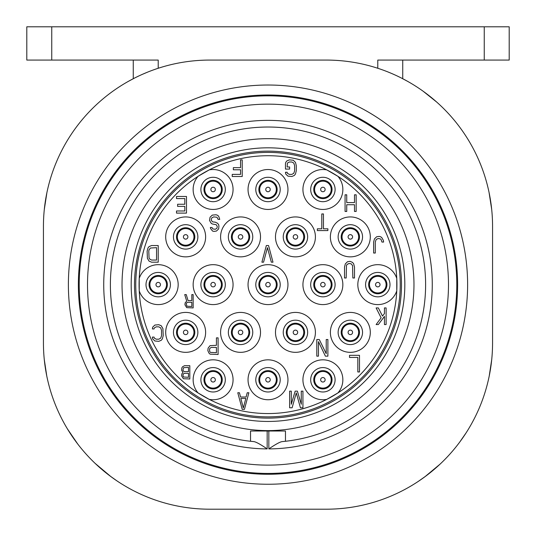 <?xml version="1.0" encoding="UTF-8"?>
<svg xmlns="http://www.w3.org/2000/svg" width="536" height="536" viewBox="0 0 536 536"><rect width="100%" height="100%" fill="white"/><g stroke="black" fill="none" stroke-linecap="round" stroke-linejoin="round"><path stroke-width="0.8" d="M43.436 226.413L43.436 342.852A166.348 166.348 0 0 0 209.777 509.2L326.223 509.2A166.348 166.348 0 0 0 492.564 342.852L492.564 226.413A166.348 166.348 0 0 0 326.223 60.072L209.777 60.072A166.348 166.348 0 0 0 43.436 226.413M117.25 481.094L109.914 475.888M96.246 464.431L95.033 463.292M84.018 451.734L82.464 449.912M73.325 437.992L72.889 437.356M64.226 423.386L62.478 420.137M51.067 392.654L50.927 392.225M46.766 375.977L44.267 359.475M268 484.249A199.613 199.613 0 0 1 68.387 284.636A199.613 199.613 0 0 1 268 85.023A199.613 199.613 0 0 1 467.613 284.636A199.613 199.613 0 0 1 268 484.249M44.307 209.422L46.913 192.558M51.268 175.962L51.684 174.689M55.429 164.398L57.359 159.782M64.943 144.606L65.184 144.177M73.164 131.508L74.705 129.323M85.231 116.145L85.894 115.401M98.195 103.046L98.671 102.617M155.621 69.131L154.804 69.419M151.433 70.638L150.871 70.853M149.062 71.549L148.184 71.891M143.447 73.868L140.318 75.268M139.528 75.63L135.508 77.573M134.603 78.022L128.057 81.526M133.263 60.072L133.263 78.712M51.751 60.072L51.751 26.8L26.8 26.8L26.8 60.072L158.214 60.072L158.214 68.266M377.786 68.266L377.786 60.072L509.2 60.072L509.2 26.8L484.249 26.8L484.249 60.072M51.751 26.8L484.249 26.8M387.816 71.891L386.999 71.569M385.103 70.839L384.567 70.638M381.197 69.419L380.386 69.137M402.737 78.712L402.737 60.072M491.733 359.475L489.234 375.971M479.251 408.063L478.923 408.834M474.293 418.656L471.781 423.373M463.345 437.021L462.682 437.986M453.329 450.16L451.989 451.727M441.068 463.191L439.761 464.424M426.093 475.888L418.301 481.388M450.106 115.408L450.843 116.232M461.295 129.323L462.863 131.548M478.641 159.782L480.832 165.048M484.202 174.341L484.732 175.962M489.08 192.558L491.693 209.422M392.412 73.807L395.682 75.268M396.58 75.683L400.466 77.559M401.397 78.022L407.943 81.526M423.092 91.187A33.272 13.695 125.6 0 0 423.072 91.174L436.853 102.188M285.835 26.8L305.192 26.8M323.818 26.8L340.889 26.8M355.194 26.8L384.439 26.8M336.266 26.8L319.061 26.8M301.024 26.8L282.941 26.8M256.168 26.8L244.195 26.8M232.242 26.8L220.47 26.8M216.986 26.8L228.081 26.8M267.993 474.266A33.272 33.272 0 0 0 268 474.266A189.63 189.63 0 0 1 78.37 284.636A189.63 189.63 0 0 1 268 94.999A189.63 189.63 0 0 1 457.63 284.636A189.63 189.63 0 0 1 268 474.266M268 473.435A188.799 188.799 0 0 0 456.799 284.636A188.799 188.799 0 0 0 268 95.83A188.799 188.799 0 0 0 79.201 284.636A188.799 188.799 0 0 0 268 473.435L270.338 473.422M279.645 473.074L278.76 473.127M278.7 473.134L274.466 473.328M261.535 473.328L257.3 473.134M257.24 473.127L256.355 473.074M268 465.121A180.485 180.485 0 0 1 87.515 284.636A180.485 180.485 0 0 1 268 104.151A180.485 180.485 0 0 1 448.485 284.636A180.485 180.485 0 0 1 268 465.121M267.169 431.018L267.169 448.9C260.436 444.317 256 441.892 253.863 441.61L250.533 441.275L250.533 431.018L285.467 431.018L285.467 441.275L282.137 441.61C280 441.892 275.564 444.317 268.831 448.9L268.831 431.018M285.467 431.018L250.533 431.018L250.533 432.9M285.467 432.9L285.467 441.275A157.611 157.611 0 0 0 425.37 275.886A157.611 157.611 0 0 0 268 127.025A157.611 157.611 0 0 0 110.63 275.886A157.611 157.611 0 0 0 250.533 441.275L250.533 431.018M268 430.602A145.966 145.966 0 0 0 413.966 284.636A145.966 145.966 0 0 0 268 138.67A145.966 145.966 0 0 0 122.034 284.636A145.966 145.966 0 0 0 268 430.602M280.764 431.018L255.237 431.018M268 421.45A136.821 136.821 0 0 1 131.179 284.636A136.821 136.821 0 0 1 268 147.815A136.821 136.821 0 0 1 404.821 284.636A136.821 136.821 0 0 1 268 421.45M268 418.127A133.491 133.491 0 0 1 134.509 284.636A133.491 133.491 0 0 1 268 151.145A133.491 133.491 0 0 1 401.491 284.636A133.491 133.491 0 0 1 268 418.127M268 152.392A132.245 132.245 0 0 0 135.755 284.636A132.245 132.245 0 0 0 268 416.881A132.245 132.245 0 0 0 400.245 284.636A132.245 132.245 0 0 0 268 152.392M326.806 399.36A128.915 128.915 0 0 1 209.194 399.36A19.959 19.959 0 0 0 233.066 379.783A19.959 19.959 0 0 0 194.916 371.562A19.959 19.959 0 0 0 198.119 392.968A128.915 128.915 0 0 0 209.194 399.36L198.119 392.968A128.915 128.915 0 0 1 139.233 290.814A19.959 19.959 0 0 0 178.173 284.636A19.959 19.959 0 0 0 139.233 278.459A128.915 128.915 0 0 0 139.233 290.814L139.233 278.459A128.915 128.915 0 0 1 198.119 176.297A19.959 19.959 0 0 0 213.107 209.449A19.959 19.959 0 0 0 233.066 189.483A19.959 19.959 0 0 0 209.194 169.912L198.119 176.297A128.915 128.915 0 0 1 326.806 169.912A19.959 19.959 0 0 0 302.934 189.483A19.959 19.959 0 0 0 341.084 197.71A19.959 19.959 0 0 0 337.881 176.297A128.915 128.915 0 0 0 326.806 169.912L337.881 176.297A128.915 128.915 0 0 1 396.767 278.459A19.959 19.959 0 0 0 357.827 284.636A19.959 19.959 0 0 0 396.767 290.814A128.915 128.915 0 0 0 396.767 278.459L396.767 290.814A128.915 128.915 0 0 1 337.881 392.968A19.959 19.959 0 0 0 322.893 359.823A19.959 19.959 0 0 0 302.934 379.783A19.959 19.959 0 0 0 326.806 399.36A128.915 128.915 0 0 0 337.881 392.968L326.806 399.36M322.893 367.582A12.207 12.207 0 0 1 335.101 379.783A12.207 12.207 0 0 1 322.893 391.99A12.207 12.207 0 0 1 310.692 379.783A12.207 12.207 0 0 1 322.893 367.582M268 264.67A19.959 19.959 0 0 0 248.041 284.636A19.959 19.959 0 0 0 268 304.595A19.959 19.959 0 0 0 287.959 284.636A19.959 19.959 0 0 0 268 264.67M268 359.823A19.959 19.959 0 0 0 248.041 379.783A19.959 19.959 0 0 0 268 399.742A19.959 19.959 0 0 0 287.959 379.783A19.959 19.959 0 0 0 268 359.823M268 169.523A19.959 19.959 0 0 0 248.041 189.483A19.959 19.959 0 0 0 268 209.449A19.959 19.959 0 0 0 287.959 189.483A19.959 19.959 0 0 0 268 169.523M240.55 216.933A19.959 19.959 0 0 0 220.591 236.892A19.959 19.959 0 0 0 240.55 256.858A19.959 19.959 0 0 0 260.516 236.892A19.959 19.959 0 0 0 240.55 216.933M185.657 216.933A19.959 19.959 0 0 0 165.698 236.892A19.959 19.959 0 0 0 185.657 256.858A19.959 19.959 0 0 0 205.623 236.892A19.959 19.959 0 0 0 185.657 216.933M295.45 216.933A19.959 19.959 0 0 0 275.484 236.892A19.959 19.959 0 0 0 295.45 256.858A19.959 19.959 0 0 0 315.409 236.892A19.959 19.959 0 0 0 295.45 216.933M350.343 216.933A19.959 19.959 0 0 0 330.377 236.892A19.959 19.959 0 0 0 350.343 256.858A19.959 19.959 0 0 0 370.302 236.892A19.959 19.959 0 0 0 350.343 216.933M213.107 264.67A19.959 19.959 0 0 0 193.148 284.636A19.959 19.959 0 0 0 213.107 304.595A19.959 19.959 0 0 0 233.066 284.636A19.959 19.959 0 0 0 213.107 264.67M322.893 264.67A19.959 19.959 0 0 0 302.934 284.636A19.959 19.959 0 0 0 322.893 304.595A19.959 19.959 0 0 0 342.852 284.636A19.959 19.959 0 0 0 322.893 264.67M240.55 312.414A19.959 19.959 0 0 0 220.591 332.374A19.959 19.959 0 0 0 240.55 352.34A19.959 19.959 0 0 0 260.516 332.374A19.959 19.959 0 0 0 240.55 312.414M185.657 312.414A19.959 19.959 0 0 0 165.698 332.374A19.959 19.959 0 0 0 185.657 352.34A19.959 19.959 0 0 0 205.623 332.374A19.959 19.959 0 0 0 185.657 312.414M295.45 312.414A19.959 19.959 0 0 0 275.484 332.374A19.959 19.959 0 0 0 295.45 352.34A19.959 19.959 0 0 0 315.409 332.374A19.959 19.959 0 0 0 295.45 312.414M350.343 312.414A19.959 19.959 0 0 0 330.377 332.374A19.959 19.959 0 0 0 350.343 352.34A19.959 19.959 0 0 0 370.302 332.374A19.959 19.959 0 0 0 350.343 312.414M213.107 177.282A12.207 12.207 0 0 0 200.9 189.483A12.207 12.207 0 0 0 213.107 201.69A12.207 12.207 0 0 0 225.308 189.483A12.207 12.207 0 0 0 213.107 177.282M158.214 272.429A12.207 12.207 0 0 0 146.006 284.636A12.207 12.207 0 0 0 158.214 296.837A12.207 12.207 0 0 0 170.415 284.636A12.207 12.207 0 0 0 158.214 272.429M158.214 275.484A9.152 9.152 0 0 1 167.359 284.636A9.152 9.152 0 0 1 158.214 293.782A9.152 9.152 0 0 1 149.062 284.636A9.152 9.152 0 0 1 158.214 275.484M213.107 367.582A12.207 12.207 0 0 0 200.9 379.783A12.207 12.207 0 0 0 213.107 391.99A12.207 12.207 0 0 0 225.308 379.783A12.207 12.207 0 0 0 213.107 367.582M213.107 370.637A9.152 9.152 0 0 1 222.252 379.783A9.152 9.152 0 0 1 213.107 388.935A9.152 9.152 0 0 1 203.955 379.783A9.152 9.152 0 0 1 213.107 370.637M213.107 180.337A9.152 9.152 0 0 1 222.252 189.483A9.152 9.152 0 0 1 213.107 198.635A9.152 9.152 0 0 1 203.955 189.483A9.152 9.152 0 0 1 213.107 180.337M322.893 177.282A12.207 12.207 0 0 1 335.101 189.483A12.207 12.207 0 0 1 322.893 201.69A12.207 12.207 0 0 1 310.692 189.483A12.207 12.207 0 0 1 322.893 177.282M322.893 180.337A9.152 9.152 0 0 1 332.045 189.483A9.152 9.152 0 0 1 322.893 198.635A9.152 9.152 0 0 1 313.748 189.483A9.152 9.152 0 0 1 322.893 180.337M377.786 272.429A12.207 12.207 0 0 1 389.994 284.636A12.207 12.207 0 0 1 377.786 296.837A12.207 12.207 0 0 1 365.586 284.636A12.207 12.207 0 0 1 377.786 272.429M377.786 275.484A9.152 9.152 0 0 1 386.938 284.636A9.152 9.152 0 0 1 377.786 293.782A9.152 9.152 0 0 1 368.641 284.636A9.152 9.152 0 0 1 377.786 275.484M322.893 370.637A9.152 9.152 0 0 1 332.045 379.783A9.152 9.152 0 0 1 322.893 388.935A9.152 9.152 0 0 1 313.748 379.783A9.152 9.152 0 0 1 322.893 370.637M268 272.429A12.207 12.207 0 0 0 255.793 284.636A12.207 12.207 0 0 0 268 296.837A12.207 12.207 0 0 0 280.207 284.636A12.207 12.207 0 0 0 268 272.429M268 275.484A9.152 9.152 0 0 1 277.152 284.636A9.152 9.152 0 0 1 268 293.782A9.152 9.152 0 0 1 258.848 284.636A9.152 9.152 0 0 1 268 275.484M268 367.582A12.207 12.207 0 0 0 255.793 379.783A12.207 12.207 0 0 0 268 391.99A12.207 12.207 0 0 0 280.207 379.783A12.207 12.207 0 0 0 268 367.582M268 370.637A9.152 9.152 0 0 1 277.152 379.783A9.152 9.152 0 0 1 268 388.935A9.152 9.152 0 0 1 258.848 379.783A9.152 9.152 0 0 1 268 370.637M268 177.282A12.207 12.207 0 0 0 255.793 189.483A12.207 12.207 0 0 0 268 201.69A12.207 12.207 0 0 0 280.207 189.483A12.207 12.207 0 0 0 268 177.282M268 180.337A9.152 9.152 0 0 1 277.152 189.483A9.152 9.152 0 0 1 268 198.635A9.152 9.152 0 0 1 258.848 189.483A9.152 9.152 0 0 1 268 180.337M240.55 224.691A12.207 12.207 0 0 0 228.349 236.892A12.207 12.207 0 0 0 240.55 249.099A12.207 12.207 0 0 0 252.758 236.892A12.207 12.207 0 0 0 240.55 224.691M240.55 227.746A9.152 9.152 0 0 1 249.702 236.892A9.152 9.152 0 0 1 240.55 246.044A9.152 9.152 0 0 1 231.405 236.892A9.152 9.152 0 0 1 240.55 227.746M185.657 224.691A12.207 12.207 0 0 0 173.456 236.892A12.207 12.207 0 0 0 185.657 249.099A12.207 12.207 0 0 0 197.864 236.892A12.207 12.207 0 0 0 185.657 224.691M185.657 227.746A9.152 9.152 0 0 1 194.809 236.892A9.152 9.152 0 0 1 185.657 246.044A9.152 9.152 0 0 1 176.512 236.892A9.152 9.152 0 0 1 185.657 227.746M295.45 224.691A12.207 12.207 0 0 0 283.243 236.892A12.207 12.207 0 0 0 295.45 249.099A12.207 12.207 0 0 0 307.651 236.892A12.207 12.207 0 0 0 295.45 224.691M295.45 227.746A9.152 9.152 0 0 1 304.595 236.892A9.152 9.152 0 0 1 295.45 246.044A9.152 9.152 0 0 1 286.298 236.892A9.152 9.152 0 0 1 295.45 227.746M350.343 224.691A12.207 12.207 0 0 0 338.136 236.892A12.207 12.207 0 0 0 350.343 249.099A12.207 12.207 0 0 0 362.544 236.892A12.207 12.207 0 0 0 350.343 224.691M350.343 227.746A9.152 9.152 0 0 1 359.488 236.892A9.152 9.152 0 0 1 350.343 246.044A9.152 9.152 0 0 1 341.191 236.892A9.152 9.152 0 0 1 350.343 227.746M213.107 272.429A12.207 12.207 0 0 0 200.9 284.636A12.207 12.207 0 0 0 213.107 296.837A12.207 12.207 0 0 0 225.308 284.636A12.207 12.207 0 0 0 213.107 272.429M213.107 275.484A9.152 9.152 0 0 1 222.252 284.636A9.152 9.152 0 0 1 213.107 293.782A9.152 9.152 0 0 1 203.955 284.636A9.152 9.152 0 0 1 213.107 275.484M322.893 272.429A12.207 12.207 0 0 0 310.692 284.636A12.207 12.207 0 0 0 322.893 296.837A12.207 12.207 0 0 0 335.101 284.636A12.207 12.207 0 0 0 322.893 272.429M322.893 275.484A9.152 9.152 0 0 1 332.045 284.636A9.152 9.152 0 0 1 322.893 293.782A9.152 9.152 0 0 1 313.748 284.636A9.152 9.152 0 0 1 322.893 275.484M240.55 320.173A12.207 12.207 0 0 0 228.349 332.374A12.207 12.207 0 0 0 240.55 344.581A12.207 12.207 0 0 0 252.758 332.374A12.207 12.207 0 0 0 240.55 320.173M240.55 323.228A9.152 9.152 0 0 1 249.702 332.374A9.152 9.152 0 0 1 240.55 341.526A9.152 9.152 0 0 1 231.405 332.374A9.152 9.152 0 0 1 240.55 323.228M185.657 320.173A12.207 12.207 0 0 0 173.456 332.374A12.207 12.207 0 0 0 185.657 344.581A12.207 12.207 0 0 0 197.864 332.374A12.207 12.207 0 0 0 185.657 320.173M185.657 323.228A9.152 9.152 0 0 1 194.809 332.374A9.152 9.152 0 0 1 185.657 341.526A9.152 9.152 0 0 1 176.512 332.374A9.152 9.152 0 0 1 185.657 323.228M295.45 320.173A12.207 12.207 0 0 0 283.243 332.374A12.207 12.207 0 0 0 295.45 344.581A12.207 12.207 0 0 0 307.651 332.374A12.207 12.207 0 0 0 295.45 320.173M295.45 323.228A9.152 9.152 0 0 1 304.595 332.374A9.152 9.152 0 0 1 295.45 341.526A9.152 9.152 0 0 1 286.298 332.374A9.152 9.152 0 0 1 295.45 323.228M350.343 320.173A12.207 12.207 0 0 0 338.136 332.374A12.207 12.207 0 0 0 350.343 344.581A12.207 12.207 0 0 0 362.544 332.374A12.207 12.207 0 0 0 350.343 320.173M350.343 323.228A9.152 9.152 0 0 1 359.488 332.374A9.152 9.152 0 0 1 350.343 341.526A9.152 9.152 0 0 1 341.191 332.374A9.152 9.152 0 0 1 350.343 323.228M242.218 409.39L244.436 409.39L248.871 392.761L247.21 392.761L246.098 397.008L240.55 397.008L239.445 392.761L237.783 392.761L242.218 409.39M243.324 407.976L240.832 398.422L245.823 398.422L243.324 407.976M182.944 372.48L181.831 373.9L181.61 375.877L183.386 378.711L189.818 378.992L189.818 365.686L184.498 365.686L182.501 366.818L181.831 367.951L181.61 370.215L182.944 372.48M188.484 377.297L183.607 377.009L182.944 375.595L183.165 374.182L184.27 373.331L188.484 373.331L188.484 377.297M182.944 369.934L183.607 367.669L188.484 367.388L188.484 371.629L184.27 371.629L183.165 370.785L182.944 369.934M152.392 328.95L154.053 328.95L154.328 327.891L156.271 326.826L158.77 326.826L160.706 327.891L161.537 330.37L161.537 335.677L160.706 338.156L158.77 339.214L156.271 339.214L154.328 338.156L154.053 337.09L152.392 337.09L152.666 338.866L154.884 340.983L158.77 341.338L161.262 340.28L162.368 338.866L163.205 335.677L162.924 328.601L161.262 325.767L158.77 324.709L154.884 325.057L152.666 327.181L152.392 328.95M151.561 262.178L158.214 262.178L158.214 245.542L151.561 245.542L149.062 246.607L147.956 248.021L147.125 251.203L147.4 258.285L149.062 261.119L151.561 262.178M156.552 260.054L151.561 260.054L149.618 258.995L149.062 257.93L148.787 251.203L149.062 249.789L150.449 248.021L156.552 247.666L156.552 260.054M176.512 198.595L184.826 198.595L184.826 204.256L177.617 204.256L177.617 206.38L184.826 206.38L184.826 210.983L176.512 210.983L176.512 213.107L186.488 213.107L186.488 196.471L176.512 196.471L176.512 198.595M207.841 350.604L208.946 353.083L210.058 354.149L218.098 354.497L218.098 337.868L216.43 337.868L216.43 345.298L210.058 345.653L208.115 348.132L207.841 350.604M211.164 347.422L216.43 347.422L216.43 352.728L210.333 352.373L209.777 351.67L209.502 349.546L209.777 348.48L211.164 347.422M191.814 300.562L188.042 300.562L186.267 294.612L184.719 294.612L186.716 301.125L185.161 302.827L184.94 304.81L186.716 307.637L193.148 307.925L193.148 294.612L191.814 294.612L191.814 300.562M187.6 302.257L191.814 302.257L191.814 306.505L186.937 306.224L186.267 303.959L186.488 303.108L187.6 302.257M211.995 227.512L210.333 227.512L210.608 228.571L212.551 231.05L213.938 231.405L216.43 231.05L218.648 228.926L218.929 226.098L218.648 224.678L217.542 223.264L215.325 222.199L212.551 221.85L211.164 220.082L211.72 217.958L213.663 216.892L216.986 217.248L218.098 219.371L219.76 219.371L218.648 216.182L217.268 215.124L215.881 214.769L212.276 215.124L210.058 217.248L209.502 220.43L211.164 223.264L212.276 223.974L216.155 224.678L217.268 226.447L216.986 228.222L215.325 229.281L212.832 228.926L211.995 227.512M240.55 159.875L240.55 167.661L233.348 167.661L233.348 169.785L240.55 169.785L240.55 174.388L232.235 174.388L232.235 176.512L242.218 176.512L242.218 159.875L240.55 159.875M285.467 163.768L285.467 169.081L289.628 169.081L289.628 166.957L287.129 166.957L287.41 163.058L289.346 161.999L291.845 161.999L293.782 163.058L294.612 165.537L294.612 170.85L293.782 173.322L291.845 174.388L289.346 174.388L287.41 173.322L287.129 172.264L285.467 172.264L285.742 174.032L287.959 176.156L291.845 176.512L294.338 175.446L295.45 174.032L296.281 170.85L296.281 165.537L295.45 162.354L293.232 160.231L289.346 159.875L286.854 160.941L285.742 162.354L285.467 163.768M354.497 194.809L354.497 202.595L346.738 202.595L346.738 194.809L345.07 194.809L345.07 211.445L346.738 211.445L346.738 204.719L354.497 204.719L354.497 211.445L356.165 211.445L356.165 194.809L354.497 194.809M381.947 242.058L383.608 242.058L383.334 240.289L381.672 237.455L380.56 236.751L379.173 236.396L376.681 236.751L374.463 238.875L373.632 242.058L373.632 253.032L375.294 253.032L375.294 242.058L376.125 239.579L378.068 238.52L380.285 238.875L381.116 239.579L381.947 242.058M384.439 307.925L384.439 313.587L382.503 316.066L378.342 307.925L376.125 307.925L381.116 317.835L376.125 324.555L378.342 324.555L384.439 316.414L384.439 324.555L386.108 324.555L386.108 307.925L384.439 307.925M359.488 371.964L359.488 355.328L349.512 355.328L349.512 357.452L357.827 357.452L357.827 371.964L359.488 371.964M344.521 267.008L344.521 277.983L346.182 277.983L346.457 265.595L347.013 264.529L348.956 263.471L351.174 263.826L352.561 265.595L352.835 277.983L354.497 277.983L354.497 267.008L353.666 263.826L352.561 262.406L350.062 261.347L347.569 261.702L345.352 263.826L344.521 267.008M317.352 230.574L327.885 230.574L327.885 228.805L323.449 228.805L323.449 213.938L321.788 213.938L321.788 228.805L317.352 228.805L317.352 230.574M266.338 245.542L261.903 262.178L263.565 262.178L267.444 247.666L271.33 262.178L272.992 262.178L268.556 245.542L266.338 245.542M291.289 404.251L291.289 391.153L289.628 391.153L289.628 407.789L292.12 407.789L296.281 392.928L300.435 407.789L302.934 407.789L302.934 391.153L301.272 391.153L301.272 404.251L297.386 391.153L295.169 391.153L291.289 404.251M318.458 356.165L318.458 341.653L325.392 356.165L327.885 356.165L327.885 339.529L326.223 339.529L326.223 353.686L319.288 339.529L316.796 339.529L316.796 356.165L318.458 356.165M213.107 371.468A8.315 8.315 0 0 0 204.792 379.783A8.315 8.315 0 0 0 213.107 388.104A8.315 8.315 0 0 0 221.422 379.783A8.315 8.315 0 0 0 213.107 371.468A8.315 8.315 0 0 1 221.422 379.783A8.315 8.315 0 0 1 213.107 388.104A8.315 8.315 0 0 1 204.792 379.783A8.315 8.315 0 0 1 213.107 371.468M213.107 377.538A2.245 2.245 0 0 0 210.862 379.783A2.245 2.245 0 0 0 213.107 382.027A2.245 2.245 0 0 0 215.351 379.783A2.245 2.245 0 0 0 213.107 377.538M268 371.468A8.315 8.315 0 0 0 259.685 379.783A8.315 8.315 0 0 0 268 388.104A8.315 8.315 0 0 0 276.315 379.783A8.315 8.315 0 0 0 268 371.468A8.315 8.315 0 0 1 276.315 379.783A8.315 8.315 0 0 1 268 388.104A8.315 8.315 0 0 1 259.685 379.783A8.315 8.315 0 0 1 268 371.468M268 377.538A2.245 2.245 0 0 0 265.755 379.783A2.245 2.245 0 0 0 268 382.027A2.245 2.245 0 0 0 270.245 379.783A2.245 2.245 0 0 0 268 377.538M322.893 371.468A8.315 8.315 0 0 0 314.578 379.783A8.315 8.315 0 0 0 322.893 388.104A8.315 8.315 0 0 0 331.208 379.783A8.315 8.315 0 0 0 322.893 371.468A8.315 8.315 0 0 1 331.208 379.783A8.315 8.315 0 0 1 322.893 388.104A8.315 8.315 0 0 1 314.578 379.783A8.315 8.315 0 0 1 322.893 371.468M322.893 377.538A2.245 2.245 0 0 0 320.649 379.783A2.245 2.245 0 0 0 322.893 382.027A2.245 2.245 0 0 0 325.138 379.783A2.245 2.245 0 0 0 322.893 377.538M295.45 324.059A8.315 8.315 0 0 0 287.129 332.374A8.315 8.315 0 0 0 295.45 340.695A8.315 8.315 0 0 0 303.765 332.374A8.315 8.315 0 0 0 295.45 324.059A8.315 8.315 0 0 1 303.765 332.374A8.315 8.315 0 0 1 295.45 340.695A8.315 8.315 0 0 1 287.129 332.374A8.315 8.315 0 0 1 295.45 324.059M295.45 330.129A2.245 2.245 0 0 0 293.199 332.374A2.245 2.245 0 0 0 295.45 334.618A2.245 2.245 0 0 0 297.694 332.374A2.245 2.245 0 0 0 295.45 330.129M350.343 324.059A8.315 8.315 0 0 0 342.022 332.374A8.315 8.315 0 0 0 350.343 340.695A8.315 8.315 0 0 0 358.658 332.374A8.315 8.315 0 0 0 350.343 324.059A8.315 8.315 0 0 1 358.658 332.374A8.315 8.315 0 0 1 350.343 340.695A8.315 8.315 0 0 1 342.022 332.374A8.315 8.315 0 0 1 350.343 324.059M350.343 330.129A2.245 2.245 0 0 0 348.092 332.374A2.245 2.245 0 0 0 350.343 334.618A2.245 2.245 0 0 0 352.588 332.374A2.245 2.245 0 0 0 350.343 330.129M377.786 276.315A8.315 8.315 0 0 0 369.472 284.636A8.315 8.315 0 0 0 377.786 292.951A8.315 8.315 0 0 0 386.108 284.636A8.315 8.315 0 0 0 377.786 276.315A8.315 8.315 0 0 1 386.108 284.636A8.315 8.315 0 0 1 377.786 292.951A8.315 8.315 0 0 1 369.472 284.636A8.315 8.315 0 0 1 377.786 276.315M377.786 282.392A2.245 2.245 0 0 0 375.542 284.636A2.245 2.245 0 0 0 377.786 286.881A2.245 2.245 0 0 0 380.031 284.636A2.245 2.245 0 0 0 377.786 282.392M322.893 276.315A8.315 8.315 0 0 0 314.578 284.636A8.315 8.315 0 0 0 322.893 292.951A8.315 8.315 0 0 0 331.208 284.636A8.315 8.315 0 0 0 322.893 276.315A8.315 8.315 0 0 1 331.208 284.636A8.315 8.315 0 0 1 322.893 292.951A8.315 8.315 0 0 1 314.578 284.636A8.315 8.315 0 0 1 322.893 276.315M322.893 282.392A2.245 2.245 0 0 0 320.649 284.636A2.245 2.245 0 0 0 322.893 286.881A2.245 2.245 0 0 0 325.138 284.636A2.245 2.245 0 0 0 322.893 282.392M350.343 228.577A8.315 8.315 0 0 0 342.022 236.892A8.315 8.315 0 0 0 350.343 245.213A8.315 8.315 0 0 0 358.658 236.892A8.315 8.315 0 0 0 350.343 228.577A8.315 8.315 0 0 1 358.658 236.892A8.315 8.315 0 0 1 350.343 245.213A8.315 8.315 0 0 1 342.022 236.892A8.315 8.315 0 0 1 350.343 228.577M350.343 234.647A2.245 2.245 0 0 0 348.092 236.892A2.245 2.245 0 0 0 350.343 239.136A2.245 2.245 0 0 0 352.588 236.892A2.245 2.245 0 0 0 350.343 234.647M322.893 181.168A8.315 8.315 0 0 0 314.578 189.483A8.315 8.315 0 0 0 322.893 197.804A8.315 8.315 0 0 0 331.208 189.483A8.315 8.315 0 0 0 322.893 181.168A8.315 8.315 0 0 1 331.208 189.483A8.315 8.315 0 0 1 322.893 197.804A8.315 8.315 0 0 1 314.578 189.483A8.315 8.315 0 0 1 322.893 181.168M322.893 187.238A2.245 2.245 0 0 0 320.649 189.483A2.245 2.245 0 0 0 322.893 191.734A2.245 2.245 0 0 0 325.138 189.483A2.245 2.245 0 0 0 322.893 187.238M295.45 228.577A8.315 8.315 0 0 0 287.129 236.892A8.315 8.315 0 0 0 295.45 245.213A8.315 8.315 0 0 0 303.765 236.892A8.315 8.315 0 0 0 295.45 228.577A8.315 8.315 0 0 1 303.765 236.892A8.315 8.315 0 0 1 295.45 245.213A8.315 8.315 0 0 1 287.129 236.892A8.315 8.315 0 0 1 295.45 228.577M295.45 234.647A2.245 2.245 0 0 0 293.199 236.892A2.245 2.245 0 0 0 295.45 239.136A2.245 2.245 0 0 0 297.694 236.892A2.245 2.245 0 0 0 295.45 234.647M268 276.315A8.315 8.315 0 0 0 259.685 284.636A8.315 8.315 0 0 0 268 292.951A8.315 8.315 0 0 0 276.315 284.636A8.315 8.315 0 0 0 268 276.315A8.315 8.315 0 0 1 276.315 284.636A8.315 8.315 0 0 1 268 292.951A8.315 8.315 0 0 1 259.685 284.636A8.315 8.315 0 0 1 268 276.315M268 282.392A2.245 2.245 0 0 0 265.755 284.636A2.245 2.245 0 0 0 268 286.881A2.245 2.245 0 0 0 270.245 284.636A2.245 2.245 0 0 0 268 282.392M240.55 324.059A8.315 8.315 0 0 0 232.235 332.374A8.315 8.315 0 0 0 240.55 340.695A8.315 8.315 0 0 0 248.871 332.374A8.315 8.315 0 0 0 240.55 324.059A8.315 8.315 0 0 1 248.871 332.374A8.315 8.315 0 0 1 240.55 340.695A8.315 8.315 0 0 1 232.235 332.374A8.315 8.315 0 0 1 240.55 324.059M240.55 330.129A2.245 2.245 0 0 0 238.306 332.374A2.245 2.245 0 0 0 240.55 334.618A2.245 2.245 0 0 0 242.801 332.374A2.245 2.245 0 0 0 240.55 330.129M185.657 324.059A8.315 8.315 0 0 0 177.342 332.374A8.315 8.315 0 0 0 185.657 340.695A8.315 8.315 0 0 0 193.978 332.374A8.315 8.315 0 0 0 185.657 324.059A8.315 8.315 0 0 1 193.978 332.374A8.315 8.315 0 0 1 185.657 340.695A8.315 8.315 0 0 1 177.342 332.374A8.315 8.315 0 0 1 185.657 324.059M185.657 330.129A2.245 2.245 0 0 0 183.413 332.374A2.245 2.245 0 0 0 185.657 334.618A2.245 2.245 0 0 0 187.908 332.374A2.245 2.245 0 0 0 185.657 330.129M158.214 276.315A8.315 8.315 0 0 0 149.892 284.636A8.315 8.315 0 0 0 158.214 292.951A8.315 8.315 0 0 0 166.529 284.636A8.315 8.315 0 0 0 158.214 276.315A8.315 8.315 0 0 1 166.529 284.636A8.315 8.315 0 0 1 158.214 292.951A8.315 8.315 0 0 1 149.892 284.636A8.315 8.315 0 0 1 158.214 276.315M158.214 282.392A2.245 2.245 0 0 0 155.969 284.636A2.245 2.245 0 0 0 158.214 286.881A2.245 2.245 0 0 0 160.458 284.636A2.245 2.245 0 0 0 158.214 282.392M185.657 228.577A8.315 8.315 0 0 0 177.342 236.892A8.315 8.315 0 0 0 185.657 245.213A8.315 8.315 0 0 0 193.978 236.892A8.315 8.315 0 0 0 185.657 228.577A8.315 8.315 0 0 1 193.978 236.892A8.315 8.315 0 0 1 185.657 245.213A8.315 8.315 0 0 1 177.342 236.892A8.315 8.315 0 0 1 185.657 228.577M185.657 234.647A2.245 2.245 0 0 0 183.413 236.892A2.245 2.245 0 0 0 185.657 239.136A2.245 2.245 0 0 0 187.908 236.892A2.245 2.245 0 0 0 185.657 234.647M213.107 276.315A8.315 8.315 0 0 0 204.792 284.636A8.315 8.315 0 0 0 213.107 292.951A8.315 8.315 0 0 0 221.422 284.636A8.315 8.315 0 0 0 213.107 276.315A8.315 8.315 0 0 1 221.422 284.636A8.315 8.315 0 0 1 213.107 292.951A8.315 8.315 0 0 1 204.792 284.636A8.315 8.315 0 0 1 213.107 276.315M213.107 282.392A2.245 2.245 0 0 0 210.862 284.636A2.245 2.245 0 0 0 213.107 286.881A2.245 2.245 0 0 0 215.351 284.636A2.245 2.245 0 0 0 213.107 282.392M240.55 228.577A8.315 8.315 0 0 0 232.235 236.892A8.315 8.315 0 0 0 240.55 245.213A8.315 8.315 0 0 0 248.871 236.892A8.315 8.315 0 0 0 240.55 228.577A8.315 8.315 0 0 1 248.871 236.892A8.315 8.315 0 0 1 240.55 245.213A8.315 8.315 0 0 1 232.235 236.892A8.315 8.315 0 0 1 240.55 228.577M240.55 234.647A2.245 2.245 0 0 0 238.306 236.892A2.245 2.245 0 0 0 240.55 239.136A2.245 2.245 0 0 0 242.801 236.892A2.245 2.245 0 0 0 240.55 234.647M213.107 181.168A8.315 8.315 0 0 0 204.792 189.483A8.315 8.315 0 0 0 213.107 197.804A8.315 8.315 0 0 0 221.422 189.483A8.315 8.315 0 0 0 213.107 181.168A8.315 8.315 0 0 1 221.422 189.483A8.315 8.315 0 0 1 213.107 197.804A8.315 8.315 0 0 1 204.792 189.483A8.315 8.315 0 0 1 213.107 181.168M213.107 187.238A2.245 2.245 0 0 0 210.862 189.483A2.245 2.245 0 0 0 213.107 191.734A2.245 2.245 0 0 0 215.351 189.483A2.245 2.245 0 0 0 213.107 187.238M268 181.168A8.315 8.315 0 0 0 259.685 189.483A8.315 8.315 0 0 0 268 197.804A8.315 8.315 0 0 0 276.315 189.483A8.315 8.315 0 0 0 268 181.168A8.315 8.315 0 0 1 276.315 189.483A8.315 8.315 0 0 1 268 197.804A8.315 8.315 0 0 1 259.685 189.483A8.315 8.315 0 0 1 268 181.168M268 187.238A2.245 2.245 0 0 0 265.755 189.483A2.245 2.245 0 0 0 268 191.734A2.245 2.245 0 0 0 270.245 189.483A2.245 2.245 0 0 0 268 187.238M267.169 448.9A164.264 164.264 0 0 1 125.88 202.26A164.264 164.264 0 0 1 410.12 202.26A164.264 164.264 0 0 1 268.831 448.9M44.602 362.55L44.877 364.728M48.877 385.069L49.185 386.201M57.211 409.142L58.263 411.514M67.429 428.914L77.74 444.022M95.153 463.399L110.912 476.631M147.936 71.992L141.98 74.511M123.253 84.346L121.92 85.164M424.88 476.785L440.043 464.163M459.64 442.2L466.3 432.572M477.342 412.372L478.661 409.437M486.722 386.557L487.023 385.424M491.083 365.023L491.378 362.678M414.073 85.164L413.625 84.882M398.697 76.688L396.238 75.522M392.017 73.633L387.977 71.958M491.371 206.528L491.05 203.982M487.351 185.088L487.09 184.076M479.727 162.334L478.862 160.298M469.134 141.29L467.486 138.576"/></g></svg>
